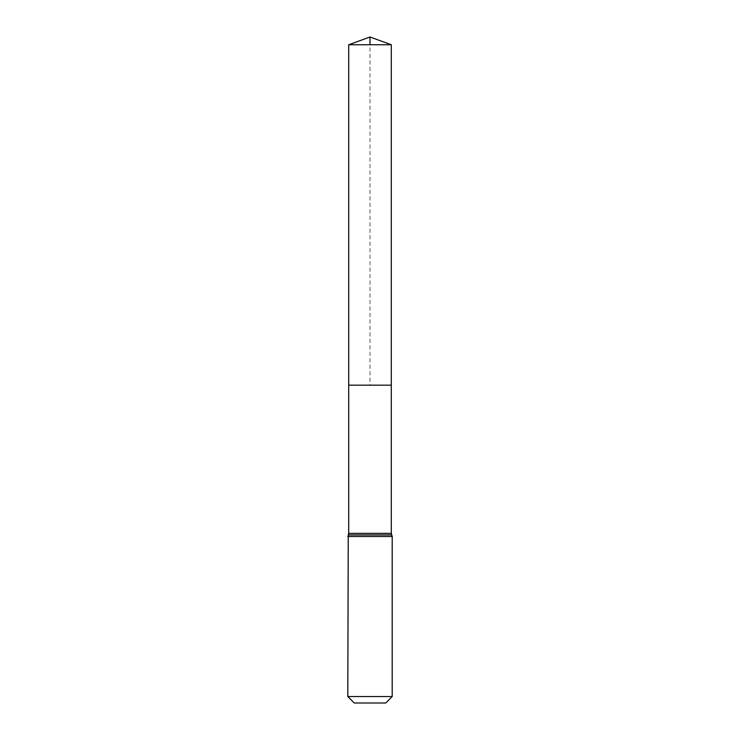 <?xml version="1.0" encoding="UTF-8"?>
<svg xmlns="http://www.w3.org/2000/svg" width="740" height="740" viewBox="0 0 740 740"><rect width="100%" height="100%" fill="white"/><g stroke="black" fill="none" stroke-linecap="round" stroke-linejoin="round"><path stroke-width="0.56" stroke-dasharray="3.7 2.78" d="M348.707 385.17L391.293 385.17L348.707 385.17L370 385.17L370 44.752M385.743 703L354.257 703M392.2 696.543L347.8 696.543M348.707 44.752L391.293 44.752M391.293 533.346L348.707 533.346M392.2 536.5L347.8 536.5M391.747 534.928L348.253 534.928"/><path stroke-width="1.11" d="M348.707 533.346L348.707 385.17L391.293 385.17L348.707 385.17L348.707 44.752L391.293 44.752L391.293 533.346L348.707 533.346L348.253 534.928L391.747 534.928L391.293 533.346M347.8 696.543L392.2 696.543L385.743 703L354.257 703L347.8 696.543L348.253 534.928M348.707 44.752L370 37L391.293 44.752M370 44.752L370 37L348.707 44.752L348.707 385.17M347.8 536.5L392.2 536.5L391.747 534.928M392.2 696.543L392.2 536.5"/></g></svg>
